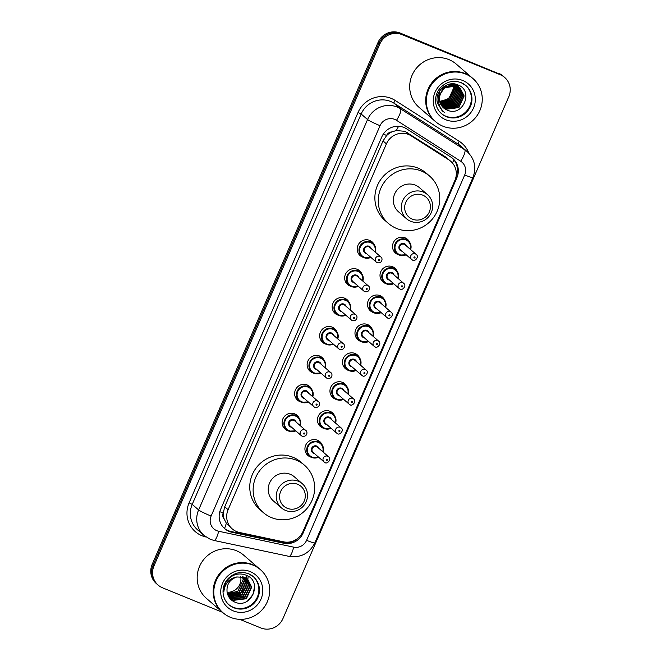 <?xml version="1.0" encoding="UTF-8"?>
<svg xmlns="http://www.w3.org/2000/svg" width="661" height="661" viewBox="0 0 661 661"><rect width="100%" height="100%" fill="white"/><g stroke="black" fill="none" stroke-linecap="round" stroke-linejoin="round"><path stroke-width="0.99" d="M398.814 254.84A9.13 8.816 -49.1 0 1 393.939 241.546A9.13 8.816 -49.1 0 1 409.671 242.306M386.305 283.751A9.13 8.816 -49.1 0 1 381.43 270.456A9.13 8.816 -49.1 0 1 397.162 271.225M373.787 312.67A9.13 8.816 -49.1 0 1 368.912 299.375A9.13 8.816 -49.1 0 1 384.652 300.135M361.278 341.58A9.13 8.816 -49.1 0 1 356.403 328.286A9.13 8.816 -49.1 0 1 372.135 329.054M348.768 370.499A9.13 8.816 -49.1 0 1 343.894 357.196A9.13 8.816 -49.1 0 1 359.625 357.965M336.251 399.409A9.13 8.816 -49.1 0 1 331.376 386.115A9.13 8.816 -49.1 0 1 347.116 386.875M323.741 428.32A9.13 8.816 -49.1 0 1 318.866 415.025A9.13 8.816 -49.1 0 1 334.598 415.794M311.232 457.238A9.13 8.816 -49.1 0 1 306.357 443.944A9.13 8.816 -49.1 0 1 322.089 444.704M288.419 430.914A9.13 8.816 -49.1 0 1 283.544 417.612A9.13 8.816 -49.1 0 1 299.276 418.38M300.929 401.995A9.13 8.816 -49.1 0 1 296.054 388.701A9.13 8.816 -49.1 0 1 311.794 389.469M338.465 315.256A9.13 8.816 -49.1 0 1 333.59 301.961A9.13 8.816 -49.1 0 1 349.322 302.721M363.492 257.426A9.13 8.816 -49.1 0 1 358.617 244.132A9.13 8.816 -49.1 0 1 374.349 244.9M350.974 286.345A9.13 8.816 -49.1 0 1 346.1 273.043A9.13 8.816 -49.1 0 1 361.84 273.811M325.956 344.166A9.13 8.816 -49.1 0 1 321.081 330.872A9.13 8.816 -49.1 0 1 336.813 331.64M313.438 373.085A9.13 8.816 -49.1 0 1 308.563 359.791A9.13 8.816 -49.1 0 1 324.303 360.551M450.728 161.267A17.12 16.525 130.9 0 0 448.86 159.871L411.101 135.794A17.12 16.525 130.9 0 0 408.539 134.464A17.12 16.525 130.9 0 0 386.412 143.858L228.103 509.697A17.12 16.525 130.9 0 0 232.242 528.899A17.12 16.525 130.9 0 0 239.447 532.469L283.577 541.83A17.12 16.525 130.9 0 0 302.936 531.584L454.875 180.47A17.12 16.525 130.9 0 0 450.728 161.267L445.208 156.707L404.912 131.324L396.253 130.523L391.824 131.927A5.709 5.511 130.9 0 0 386.619 135.455A17.12 1.388 -156.6 0 1 383.339 134.084M224.244 519.174A17.12 16.525 -49.1 0 1 223.319 512.812L223.203 513.085A5.709 5.511 130.9 0 0 224.244 519.174L226.326 523.198L232.242 528.899M386.619 135.455L386.503 135.728A17.12 16.525 -49.1 0 1 391.824 131.927M386.503 135.728L383.033 140.925L224.723 506.772L223.319 512.812M403.962 127.466A17.12 16.525 130.9 0 0 381.827 136.852L220.576 509.491A17.12 16.525 130.9 0 0 224.715 528.693A17.12 16.525 130.9 0 0 231.92 532.262L283.776 543.259A17.12 16.525 130.9 0 0 303.135 533.022L456.9 177.685A17.12 16.525 130.9 0 0 452.752 158.483A17.12 16.525 130.9 0 0 450.885 157.087L406.523 128.788A17.12 16.525 130.9 0 0 403.962 127.466M246.611 575.384A22.821 22.036 -49.1 0 1 246.421 578.218A22.821 22.036 -49.1 0 0 246.611 575.384M246.371 578.598A22.821 22.036 -49.1 0 1 246.256 579.284A22.821 22.036 -49.1 0 0 246.371 578.598M246.198 579.614A22.821 22.036 -49.1 0 1 245.851 581.126A22.821 22.036 -49.1 0 0 246.198 579.614M245.636 581.87A22.821 22.036 -49.1 0 1 244.083 585.753A22.821 22.036 -49.1 0 0 245.636 581.87M237.687 593.553A22.821 22.036 -49.1 0 1 233.87 596.007A22.821 22.036 -49.1 0 0 237.687 593.553M233.085 596.387A22.821 22.036 -49.1 0 1 231.424 597.09A22.821 22.036 -49.1 0 0 233.085 596.387M231.036 597.23A22.821 22.036 -49.1 0 1 230.202 597.511A22.821 22.036 -49.1 0 0 231.036 597.23M222.501 612.301L162.565 587.827A17.12 16.525 -49.1 0 1 158.136 585.109A17.12 16.525 -49.1 0 1 153.988 565.907L379.844 43.998A17.12 16.525 -49.1 0 1 401.971 34.603L500.228 74.726A17.12 16.525 -49.1 0 1 504.665 77.453A17.12 16.525 -49.1 0 1 508.805 96.655L282.958 618.564A17.12 16.525 -49.1 0 1 260.831 627.95L239.72 619.332M158.136 585.109L156.335 583.547A17.12 16.525 -49.1 0 1 152.195 564.345L378.042 42.436A17.12 16.525 -49.1 0 1 400.169 33.05L499.328 73.949A17.12 16.525 -49.1 0 1 503.765 76.668A17.12 16.525 -49.1 0 0 499.328 73.949L401.07 33.827L500.228 74.726M378.042 42.436L378.943 43.221A17.12 16.525 -49.1 0 1 401.07 33.827A17.12 16.525 -49.1 0 0 378.943 43.221L153.096 565.122L378.943 43.221L379.844 43.998M157.235 584.332A17.12 16.525 -49.1 0 1 153.096 565.122A17.12 16.525 -49.1 0 0 157.235 584.332M298.4 537.823A17.12 16.525 -49.1 0 1 282.875 542.483L231.02 531.485A17.12 16.525 -49.1 0 1 224.277 528.296M452.298 158.095A17.12 16.525 -49.1 0 1 455.999 176.9L455.966 176.974M498.435 73.173A17.12 16.525 -49.1 0 1 502.864 75.891L504.665 77.453M452.934 84.426A12.898 12.452 -49.1 0 1 453.107 85.079M453.157 85.31A12.898 12.452 -49.1 0 1 439.648 101.133M435.037 121.203A28.53 27.539 -49.1 0 1 434.979 121.153A28.53 27.539 -49.1 0 1 430.171 85.17A28.53 27.539 -49.1 0 1 464.956 73.495A28.53 27.539 -49.1 0 1 472.351 78.031A28.53 27.539 -49.1 0 1 472.408 78.081M434.979 121.153L418.975 107.28A28.53 27.539 -49.1 0 1 414.166 71.297A28.53 27.539 -49.1 0 1 448.951 59.622A28.53 27.539 -49.1 0 1 456.346 64.167L472.351 78.031M435.599 121.682L435.095 121.244A28.53 27.539 -49.1 0 1 430.286 85.269A28.53 27.539 -49.1 0 1 465.071 73.594A28.53 27.539 -49.1 0 1 472.458 78.13L472.97 78.568A28.53 27.539 -49.1 0 1 477.779 114.551A28.53 27.539 -49.1 0 1 442.994 126.226A28.53 27.539 -49.1 0 1 435.599 121.682A28.53 27.539 -49.1 0 1 430.79 85.707A28.53 27.539 -49.1 0 1 465.575 74.032A28.53 27.539 -49.1 0 1 472.97 78.568M465.625 85.343A18.607 17.963 -49.1 0 1 468.376 108.726A18.607 17.963 -49.1 0 1 445.795 116.171A18.607 17.963 -49.1 0 1 441.259 113.452M439.474 95.539L444.2 87.863L456.586 85.897L460.147 88.144L464.138 95.969L458.85 107.603L446.092 109.247L443.159 107.528M460.006 88.02L463.857 95.721L458.569 107.363L445.811 109.007L443.027 107.404M446.935 109.982L443.564 107.908A12.898 12.452 -49.1 0 0 446.935 109.982C462.75 117.79 474.127 90.863 458.213 85.038C447.637 79.684 434.211 91.482 437.442 103.05L442.176 110.792L444.357 112.353C438.433 106.999 437.136 100.695 440.466 93.457C444.159 86.492 449.629 84.054 456.858 86.137L460.147 88.144M448.976 84.236L455.462 84.922L459.436 87.541M459.42 87.566L462.741 94.754L457.445 106.388L444.688 108.032L442.515 106.867M438.59 100.075L438.433 99.1L443.357 87.136L455.743 85.17L459.023 87.169M459.569 87.673L463.022 94.994L457.726 106.628L444.969 108.272L442.639 107.008M454.314 83.939L458.313 86.574M458.808 87.136L461.618 93.779L456.321 105.413L443.564 107.057L442.035 106.297M454.008 84.443L453.752 83.881L454.619 84.195L457.899 86.194M458.965 87.244L461.899 94.019L456.602 105.653L443.845 107.305L442.151 106.446M455.379 84.121L457.189 85.6M456.635 85.104L457.048 85.484M457.172 85.616L457.561 86.029M457.685 86.17L458.04 86.599M458.156 86.756L460.494 92.804L455.198 104.438L442.44 106.082L441.581 105.694M455.231 84.096L456.776 85.219M457.842 86.269L458.205 86.698M458.321 86.847L460.775 93.044L455.479 104.686L442.721 106.33L441.697 105.851M456.057 84.641L456.437 85.054M456.561 85.195L456.916 85.633M457.032 85.781L457.362 86.244M457.47 86.409L459.37 91.829L454.074 103.463L441.168 105.049M456.718 85.294L457.082 85.723M457.197 85.872L457.536 86.335M457.643 86.492L459.651 92.077L454.355 103.711L441.267 105.215M455.437 84.22L455.793 84.658M455.908 84.806L456.247 85.269M456.346 85.434L456.66 85.93M456.759 86.095L458.247 90.854L452.95 102.496L440.788 104.364M455.594 84.319L455.958 84.748M456.073 84.897L456.412 85.36M456.528 85.517L456.842 86.004M456.941 86.17L458.527 91.102L453.231 102.736L440.879 104.537M455.231 84.459L455.536 84.955M455.636 85.12L455.916 85.649M455.999 85.831L457.123 89.879L451.827 101.521L440.441 103.645M455.404 84.542L455.718 85.029M455.817 85.195L456.107 85.715M456.197 85.897L457.404 90.127L452.107 101.761L440.523 103.827M454.512 84.154L454.793 84.674M454.875 84.856L455.132 85.418M455.206 85.616L455.999 88.913L450.703 100.546L440.127 102.876M454.694 84.22L454.983 84.74M455.074 84.922L455.33 85.476M455.412 85.666L456.28 89.152L450.984 100.786L440.201 103.066M454.082 84.641L454.305 85.236M454.371 85.443L454.875 87.938L449.579 99.571L439.871 102.058M453.95 83.947L454.206 84.501M454.289 84.691L454.512 85.277M454.586 85.484L455.156 88.177L449.86 99.819L439.929 102.265M453.215 83.84L453.388 84.302M453.463 84.509L453.653 85.137M453.71 85.352L454.033 87.202L448.736 98.844L439.705 101.406M438.598 100.993L438.152 98.853L439.739 90.83M443.589 107.925A12.898 12.452 -49.1 0 1 440.466 93.457M444.357 112.353L442.416 110.99M412.348 219.155A13.121 12.666 -49.1 0 1 405.771 202.349A13.121 12.666 -49.1 0 1 422.743 195.152A13.121 12.666 -49.1 0 1 429.32 211.958A13.121 12.666 -49.1 0 1 412.348 219.155M410.663 221.278A15.971 15.426 -49.1 0 1 406.523 218.741A15.971 15.426 -49.1 0 1 403.83 198.589A15.971 15.426 -49.1 0 1 423.304 192.054A15.971 15.426 -49.1 0 1 427.444 194.59A15.971 15.426 -49.1 0 1 430.137 214.742A15.971 15.426 -49.1 0 1 410.663 221.278M427.444 194.59L419.471 187.683A15.971 15.426 130.9 0 0 415.331 185.138A15.971 15.426 130.9 0 0 395.856 191.673A15.971 15.426 130.9 0 0 398.55 211.826L406.523 218.741M396.592 228.458A31.381 30.299 -49.1 0 1 388.461 223.468A31.381 30.299 -49.1 0 1 383.165 183.89A31.381 30.299 -49.1 0 1 421.429 171.05A31.381 30.299 -49.1 0 1 429.559 176.041A31.381 30.299 -49.1 0 1 434.855 215.618A31.381 30.299 -49.1 0 1 396.592 228.458M388.461 223.468L385.09 220.551A31.381 30.299 -49.1 0 1 379.794 180.965A31.381 30.299 -49.1 0 1 418.066 168.125A31.381 30.299 -49.1 0 1 426.188 173.116L429.559 176.041M287.229 508.292A13.121 12.666 -49.1 0 1 280.652 491.487A13.121 12.666 -49.1 0 1 297.624 484.282A13.121 12.666 -49.1 0 1 304.192 501.096A13.121 12.666 -49.1 0 1 287.229 508.292M285.544 510.416A15.971 15.426 -49.1 0 1 281.404 507.871A15.971 15.426 -49.1 0 1 278.711 487.727A15.971 15.426 -49.1 0 1 298.185 481.191A15.971 15.426 -49.1 0 1 302.325 483.728A15.971 15.426 -49.1 0 1 305.018 503.88A15.971 15.426 -49.1 0 1 285.544 510.416M302.325 483.728L294.352 476.821A15.971 15.426 130.9 0 0 290.212 474.276A15.971 15.426 130.9 0 0 270.729 480.811A15.971 15.426 130.9 0 0 273.423 500.964L281.404 507.871M271.464 517.596A31.381 30.299 -49.1 0 1 263.334 512.606A31.381 30.299 -49.1 0 1 258.046 473.028A31.381 30.299 -49.1 0 1 296.31 460.188A31.381 30.299 -49.1 0 1 304.44 465.179A31.381 30.299 -49.1 0 1 309.728 504.756A31.381 30.299 -49.1 0 1 271.464 517.596M263.334 512.606L259.971 509.681A31.381 30.299 -49.1 0 1 254.675 470.103A31.381 30.299 -49.1 0 1 292.939 457.263A31.381 30.299 -49.1 0 1 301.069 462.254L304.44 465.179M240.662 576.549A12.898 12.452 -49.1 0 1 227.12 592.248M222.517 612.317A28.53 27.539 -49.1 0 1 222.46 612.268A28.53 27.539 -49.1 0 1 217.651 576.285A28.53 27.539 -49.1 0 1 252.436 564.61A28.53 27.539 -49.1 0 1 259.823 569.146A28.53 27.539 -49.1 0 1 259.88 569.195M222.46 612.268L206.455 598.395A28.53 27.539 -49.1 0 1 201.646 562.412A28.53 27.539 -49.1 0 1 236.431 550.737A28.53 27.539 -49.1 0 1 243.818 555.281L259.823 569.146M223.079 612.805L222.567 612.367A28.53 27.539 -49.1 0 1 217.758 576.384A28.53 27.539 -49.1 0 1 252.543 564.709A28.53 27.539 -49.1 0 1 259.938 569.245L260.442 569.683A28.53 27.539 -49.1 0 1 265.251 605.666A28.53 27.539 -49.1 0 1 230.466 617.341A28.53 27.539 -49.1 0 1 223.079 612.805A28.53 27.539 -49.1 0 1 218.262 576.822A28.53 27.539 -49.1 0 1 253.056 565.147A28.53 27.539 -49.1 0 1 260.442 569.683M253.097 576.458A18.607 17.963 -49.1 0 1 255.857 599.841A18.607 17.963 -49.1 0 1 233.275 607.285A18.607 17.963 -49.1 0 1 228.739 604.567M247.569 579.21L251.345 586.852L246.008 598.445L233.193 600.039L229.962 598.081M236.836 576.979C229.615 579.532 226.368 584.58 227.095 592.132L227.177 592.529C228.053 596.8 230.416 599.899 234.275 601.841C251.18 610.285 263.318 581.531 246.388 575.277C239.315 572.575 233.052 574.087 227.615 579.813C224.806 583.39 223.55 587.406 223.848 591.851C224.781 583.423 229.111 578.466 236.836 576.979L244.479 577.375L247.751 579.367L251.701 587.158L246.363 598.75L233.548 600.353L228.838 596.933L230.697 597.883L243.504 596.28L248.85 584.688L246.214 578.243M246.817 578.639L249.924 585.613L244.578 597.205L231.771 598.808L229.284 597.428M247.007 578.772L250.279 585.919L244.934 597.511L232.127 599.114L229.45 597.594M246.008 578.127L248.495 584.374L243.149 595.966L230.342 597.569L228.739 596.767M245.157 577.673L247.065 583.142L241.728 594.735L228.367 596.09M245.371 577.78L247.429 583.448L242.083 595.04L229.268 596.643L228.466 596.272M244.24 577.284L245.644 581.903L240.298 593.495L228.004 595.297M244.471 577.375L245.999 582.209L240.654 593.801L228.095 595.503M243.265 576.962L244.215 580.664L238.869 592.256L227.665 594.404M243.512 577.036L244.57 580.978L239.232 592.57L227.748 594.636M242.488 576.78L243.149 579.738L237.803 591.331L227.442 593.677M254.609 586.638L252.915 594.611L247.495 601.047M407.457 132.63L411.101 135.794M224.542 528.503A17.12 3.933 -78 0 0 226.326 523.198M452.405 162.953A17.12 4.412 -57.5 0 0 453.933 159.871M396.253 130.523A17.12 4.412 -57.5 0 0 398.558 126.276M288.262 542.722A17.12 3.933 -78 0 0 288.51 542.119M223.203 513.085A17.12 1.388 -156.6 0 1 219.799 511.664M383.033 140.925L386.412 143.858M445.208 156.707L448.86 159.871M224.723 506.772L228.103 509.697M394.791 119.418A11.411 11.014 130.9 0 0 380.042 125.681L211.107 516.067A11.411 11.014 130.9 0 0 218.667 531.254L293.682 547.151A11.411 11.014 130.9 0 0 306.588 540.326L464.7 174.975A11.411 11.014 130.9 0 0 460.684 161.234L396.501 120.302A11.411 11.014 130.9 0 0 394.791 119.418M211.107 516.067A11.411 0.925 23.4 0 1 198.622 509.937L367.557 119.55A22.821 22.036 -49.1 0 1 397.063 107.032A22.821 22.036 -49.1 0 1 400.483 108.801L394.08 103.256A22.821 22.036 130.9 0 0 390.659 101.488A22.821 22.036 130.9 0 0 361.154 114.006L192.219 504.393A22.821 22.036 130.9 0 0 197.746 529.998L204.15 535.542A22.821 22.036 -49.1 0 1 198.622 509.937L192.219 504.393L189.104 502.856L358.039 112.469L361.154 114.006L367.557 119.55A11.411 0.925 23.4 0 0 380.042 125.681M204.15 535.542L210.264 539.302L214.057 540.467A11.411 2.619 -78 0 0 218.667 531.254M358.039 112.469A25.672 24.788 -49.1 0 1 391.229 98.39A25.672 24.788 -49.1 0 1 395.071 100.381L459.255 141.314A25.672 24.788 -49.1 0 1 468.872 153.253M206.034 537.005A25.672 24.788 -49.1 0 1 189.104 502.856M401.971 34.603L400.169 33.05M153.988 565.907L152.195 564.345M396.501 120.302A11.411 2.941 -57.5 0 0 400.483 108.801L464.666 149.741L458.263 144.189L394.08 103.256A2.851 0.735 122.5 0 1 395.071 100.381M460.684 161.234A11.411 2.941 -57.5 0 0 464.666 149.741A22.821 22.036 -49.1 0 1 467.162 151.6L460.758 146.048A22.821 22.036 130.9 0 0 458.263 144.189A2.851 0.735 122.5 0 1 459.255 141.314M214.057 540.467L289.072 556.372A11.411 2.619 -78 0 0 293.682 547.151M306.588 540.326A11.411 0.925 23.4 0 0 314.818 542.912L472.921 177.553C476.631 167.597 474.705 158.937 467.162 151.6M464.7 174.975A11.411 0.925 23.4 0 0 472.921 177.553M455.999 176.9L456.9 177.685M302.515 532.485L303.135 533.022M282.875 542.483L283.776 543.259M231.02 531.485L231.92 532.262M446.357 116.658A18.607 17.963 -49.1 0 1 441.54 113.7C438.21 110.751 436.252 107.016 435.665 102.496C435.12 97.093 436.64 92.243 440.226 87.938C446.307 81.675 453.281 79.915 461.138 82.658L465.906 85.583A18.607 17.963 -49.1 0 1 469.046 109.048A18.607 17.963 -49.1 0 1 446.357 116.658M445.787 119.757A21.458 20.714 -49.1 0 1 435.037 92.267A21.458 20.714 -49.1 0 1 462.774 80.502A21.458 20.714 -49.1 0 1 473.532 107.983A21.458 20.714 -49.1 0 1 445.787 119.757M461.089 82.625A18.607 17.963 -49.1 0 1 465.906 85.583M246.727 575.434A22.821 22.036 -49.1 0 1 246.536 578.317M246.47 578.747A22.821 22.036 -49.1 0 1 246.355 579.474M246.28 579.837A22.821 22.036 -49.1 0 1 245.9 581.44M245.669 582.234A22.821 22.036 -49.1 0 1 243.785 586.621M238.505 593.066A22.821 22.036 -49.1 0 1 234.258 595.958M233.432 596.379A22.821 22.036 -49.1 0 1 231.68 597.131M231.267 597.288A22.821 22.036 -49.1 0 1 230.383 597.585M248.073 576.185A23.391 22.581 -49.1 0 1 247.825 579.433A23.391 22.581 -49.1 0 1 247.784 579.656M247.768 579.796A23.391 22.581 -49.1 0 1 247.652 580.449M247.586 580.771A23.391 22.581 -49.1 0 1 247.239 582.201M247.04 582.895A23.391 22.581 -49.1 0 1 245.677 586.365M244.206 588.968A23.391 22.581 -49.1 0 1 240.852 593.066M238.472 595.115A23.391 22.581 -49.1 0 1 235.035 597.271M234.308 597.627A23.391 22.581 -49.1 0 1 232.738 598.304M232.366 598.445A23.391 22.581 -49.1 0 1 231.573 598.726M230.978 598.907A23.391 22.581 -49.1 0 1 230.449 599.056M233.837 607.773A18.607 17.963 -49.1 0 1 229.012 604.815C225.682 601.865 223.724 598.131 223.137 593.611C222.6 588.207 224.12 583.357 227.706 579.053C233.787 572.79 240.753 571.03 248.61 573.773L253.378 576.698A18.607 17.963 -49.1 0 1 256.518 600.163A18.607 17.963 -49.1 0 1 233.837 607.773M233.267 610.871A21.458 20.714 -49.1 0 1 222.517 583.382A21.458 20.714 -49.1 0 1 250.255 571.616A21.458 20.714 -49.1 0 1 261.004 599.097A21.458 20.714 -49.1 0 1 233.267 610.871M248.668 573.781A18.607 17.963 -49.1 0 1 253.378 576.698M358.212 253.204L363.988 257.65L370.862 257.377A8.56 8.263 -49.1 0 1 360.319 245.495A8.56 8.263 -49.1 0 1 375.332 252.188M374.985 251.891A7.99 7.709 130.9 0 0 360.319 246.991A7.99 7.709 130.9 0 0 370.507 257.063M366.739 253.807A3.991 3.859 -49.1 0 1 363.897 248.453A3.991 3.859 -49.1 0 1 371.226 248.627M380.843 256.964L369.838 247.429A3.421 3.305 130.9 0 0 364.773 248.28A3.421 3.305 130.9 0 0 365.351 252.601L376.357 262.136A3.421 3.305 -49.1 0 1 379.959 256.418A3.421 3.305 -49.1 0 1 380.843 256.964C382.868 257.856 382.612 263.764 377.299 262.714L376.357 262.136A3.421 3.305 -49.1 0 0 377.249 262.681M378.935 260.558A0.57 0.554 130.9 0 0 379.67 260.252A0.57 0.554 130.9 0 0 379.389 259.517A0.57 0.554 130.9 0 0 378.654 259.831A0.57 0.554 130.9 0 0 378.935 260.558M345.695 282.123L351.478 286.568L358.353 286.287A8.56 8.263 -49.1 0 1 347.81 274.406A8.56 8.263 -49.1 0 1 362.823 281.107M362.476 280.809A7.99 7.709 130.9 0 0 347.802 275.901A7.99 7.709 130.9 0 0 357.989 285.982M354.23 282.718A3.991 3.859 -49.1 0 1 351.388 277.364A3.991 3.859 -49.1 0 1 358.708 277.546M368.334 285.882L357.32 276.339A3.421 3.305 130.9 0 0 352.263 277.199A3.421 3.305 130.9 0 0 352.842 281.512L363.847 291.055A3.421 3.305 -49.1 0 1 367.442 285.337A3.421 3.305 -49.1 0 1 368.334 285.882C370.358 286.767 370.102 292.683 364.781 291.633L363.847 291.055A3.421 3.305 -49.1 0 0 364.732 291.6M366.425 289.477A0.57 0.554 130.9 0 0 367.161 289.163A0.57 0.554 130.9 0 0 366.88 288.427A0.57 0.554 130.9 0 0 366.136 288.741A0.57 0.554 130.9 0 0 366.425 289.477M345.827 315.19A8.56 8.263 -49.1 0 1 335.292 303.316A8.56 8.263 -49.1 0 1 350.305 310.017M349.966 309.72A7.99 7.709 130.9 0 0 335.292 304.82A7.99 7.709 130.9 0 0 345.48 314.892M341.712 311.628A3.991 3.859 -49.1 0 1 338.878 306.283A3.991 3.859 -49.1 0 1 346.199 306.456M355.816 314.793L344.811 305.25A3.421 3.305 130.9 0 0 339.746 306.109A3.421 3.305 130.9 0 0 340.324 310.43L351.338 319.965A3.421 3.305 -49.1 0 1 354.932 314.248A3.421 3.305 -49.1 0 1 355.816 314.793C357.841 315.685 357.593 321.593 352.272 320.544L351.338 319.965A3.421 3.305 -49.1 0 0 352.222 320.511M353.916 318.387A0.57 0.554 130.9 0 0 354.651 318.073A0.57 0.554 130.9 0 0 354.362 317.346A0.57 0.554 130.9 0 0 353.627 317.66A0.57 0.554 130.9 0 0 353.916 318.387M333.309 344.108A8.56 8.263 -49.1 0 1 322.783 332.235A8.56 8.263 -49.1 0 1 337.796 338.936L338.176 335.309L335.441 330.095L331.888 327.013M337.449 338.63A7.99 7.709 130.9 0 0 322.783 333.731A7.99 7.709 130.9 0 0 332.97 343.811M329.203 340.547A3.991 3.859 -49.1 0 1 326.36 335.193A3.991 3.859 -49.1 0 1 333.689 335.367M343.307 343.703L332.301 334.169A3.421 3.305 130.9 0 0 327.236 335.02A3.421 3.305 130.9 0 0 327.815 339.341L338.82 348.884A3.421 3.305 -49.1 0 1 342.423 343.158A3.421 3.305 -49.1 0 1 343.307 343.703C345.331 344.596 345.075 350.504 339.762 349.454L338.82 348.884A3.421 3.305 -49.1 0 0 339.713 349.421M341.398 347.306A0.57 0.554 130.9 0 0 342.134 346.992A0.57 0.554 130.9 0 0 341.853 346.257A0.57 0.554 130.9 0 0 341.117 346.571A0.57 0.554 130.9 0 0 341.398 347.306M320.8 373.019A8.56 8.263 -49.1 0 1 310.273 361.146A8.56 8.263 -49.1 0 1 325.286 367.846L325.666 364.219L322.923 359.006L319.37 355.924M324.939 367.549A7.99 7.709 130.9 0 0 310.265 362.641A7.99 7.709 130.9 0 0 320.453 372.721M316.693 369.458A3.991 3.859 -49.1 0 1 313.851 364.112A3.991 3.859 -49.1 0 1 321.172 364.285M330.797 372.622L319.784 363.079A3.421 3.305 130.9 0 0 314.727 363.938A3.421 3.305 130.9 0 0 315.305 368.251L326.311 377.795A3.421 3.305 -49.1 0 1 329.905 372.077A3.421 3.305 -49.1 0 1 330.797 372.622C332.822 373.506 332.566 379.422 327.245 378.373L326.311 377.795A3.421 3.305 -49.1 0 0 327.195 378.34M328.889 376.216A0.57 0.554 130.9 0 0 329.624 375.902A0.57 0.554 130.9 0 0 329.343 375.175A0.57 0.554 130.9 0 0 328.6 375.481A0.57 0.554 130.9 0 0 328.889 376.216M308.29 401.938A8.56 8.263 -49.1 0 1 297.764 390.056A8.56 8.263 -49.1 0 1 312.777 396.757L313.157 393.13L310.414 387.916L306.861 384.842M312.43 396.46A7.99 7.709 130.9 0 0 297.756 391.56A7.99 7.709 130.9 0 0 307.943 401.632M304.176 398.368A3.991 3.859 -49.1 0 1 301.342 393.022A3.991 3.859 -49.1 0 1 308.662 393.196M318.28 401.533L307.274 391.998A3.421 3.305 130.9 0 0 302.217 392.849A3.421 3.305 130.9 0 0 302.788 397.17L313.801 406.705A3.421 3.305 -49.1 0 1 317.396 400.987A3.421 3.305 -49.1 0 1 318.28 401.533C320.312 402.425 320.056 408.333 314.735 407.283L313.801 406.705A3.421 3.305 -49.1 0 0 314.686 407.25M316.379 405.127A0.57 0.554 130.9 0 0 317.115 404.813A0.57 0.554 130.9 0 0 316.826 404.086A0.57 0.554 130.9 0 0 316.09 404.4A0.57 0.554 130.9 0 0 316.379 405.127M283.139 426.692L288.915 431.137L295.789 430.856A8.56 8.263 -49.1 0 1 285.246 418.975A8.56 8.263 -49.1 0 1 300.259 425.676L300.639 422.049L297.904 416.835L294.352 413.753M299.912 425.378A7.99 7.709 130.9 0 0 285.246 420.47A7.99 7.709 130.9 0 0 295.434 430.551M291.666 427.287A3.991 3.859 -49.1 0 1 288.824 421.933A3.991 3.859 -49.1 0 1 296.153 422.115M305.77 430.451L294.765 420.908A3.421 3.305 130.9 0 0 289.7 421.768A3.421 3.305 130.9 0 0 290.278 426.081L301.284 435.624A3.421 3.305 -49.1 0 1 304.886 429.906A3.421 3.305 -49.1 0 1 305.77 430.451C307.795 431.336 307.539 437.252 302.226 436.194L301.284 435.624A3.421 3.305 -49.1 0 0 302.176 436.169M303.862 434.046A0.57 0.554 130.9 0 0 304.605 433.732A0.57 0.554 130.9 0 0 304.316 432.996A0.57 0.554 130.9 0 0 303.581 433.31A0.57 0.554 130.9 0 0 303.862 434.046M399.302 255.055A8.56 8.263 -49.1 0 1 395.642 242.901A8.56 8.263 -49.1 0 1 410.655 249.602M410.316 249.304A7.99 7.709 130.9 0 0 395.642 244.405A7.99 7.709 130.9 0 0 405.829 254.477M402.062 251.213A3.991 3.859 -49.1 0 1 399.219 245.867A3.991 3.859 -49.1 0 1 406.548 246.041M405.16 244.834A3.421 3.305 130.9 0 0 400.095 245.694A3.421 3.305 130.9 0 0 400.673 250.015L411.679 259.55A3.421 3.305 -49.1 0 1 415.282 253.832A3.421 3.305 -49.1 0 1 416.166 254.378L405.16 244.834M412.571 260.095A3.421 3.305 -49.1 0 1 411.679 259.55L412.621 260.128C414.282 262.21 419.785 256.906 416.166 254.378M414.711 256.931A0.57 0.554 130.9 0 0 413.976 257.245A0.57 0.554 130.9 0 0 414.257 257.972A0.57 0.554 130.9 0 0 415.001 257.658A0.57 0.554 130.9 0 0 414.711 256.931M406.176 254.774A8.56 8.263 -49.1 0 1 399.327 255.072L406.185 254.791M381.025 279.529L386.801 283.982L393.675 283.701A8.56 8.263 -49.1 0 1 383.132 271.82A8.56 8.263 -49.1 0 1 398.145 278.521M397.798 278.215A7.99 7.709 130.9 0 0 383.132 273.315A7.99 7.709 130.9 0 0 393.32 283.395M389.552 280.132A3.991 3.859 -49.1 0 1 386.71 274.778A3.991 3.859 -49.1 0 1 394.039 274.959M392.651 273.753A3.421 3.305 130.9 0 0 387.586 274.604A3.421 3.305 130.9 0 0 388.164 278.925L399.17 288.469A3.421 3.305 -49.1 0 1 402.764 282.751A3.421 3.305 -49.1 0 1 403.656 283.288L392.651 273.753M400.054 289.014A3.421 3.305 -49.1 0 1 399.17 288.469L400.112 289.039C401.772 291.129 407.275 285.816 403.656 283.288M402.202 285.841A0.57 0.554 130.9 0 0 401.467 286.155A0.57 0.554 130.9 0 0 401.748 286.891A0.57 0.554 130.9 0 0 402.483 286.577A0.57 0.554 130.9 0 0 402.202 285.841M368.507 308.447L374.291 312.893L381.166 312.62A8.56 8.263 -49.1 0 1 370.623 300.73A8.56 8.263 -49.1 0 1 385.636 307.431L386.016 303.812L383.273 298.59L379.72 295.508M385.289 307.134A7.99 7.709 130.9 0 0 370.614 302.226A7.99 7.709 130.9 0 0 380.802 312.306M377.043 309.042A3.991 3.859 -49.1 0 1 374.2 303.696A3.991 3.859 -49.1 0 1 381.521 303.87M380.133 302.664A3.421 3.305 130.9 0 0 375.076 303.523A3.421 3.305 130.9 0 0 375.655 307.836L386.66 317.379A3.421 3.305 -49.1 0 1 390.254 311.661A3.421 3.305 -49.1 0 1 391.147 312.207L380.133 302.664M387.544 317.924A3.421 3.305 -49.1 0 1 386.66 317.379L387.594 317.958C389.255 320.04 394.757 314.727 391.147 312.207M389.684 314.76A0.57 0.554 130.9 0 0 388.949 315.074A0.57 0.554 130.9 0 0 389.238 315.801A0.57 0.554 130.9 0 0 389.973 315.487A0.57 0.554 130.9 0 0 389.684 314.76M355.998 337.358L361.782 341.803L368.648 341.53A8.56 8.263 -49.1 0 1 358.105 329.641A8.56 8.263 -49.1 0 1 373.118 336.342M372.779 336.044A7.99 7.709 130.9 0 0 358.105 331.144A7.99 7.709 130.9 0 0 368.293 341.216M364.525 337.953A3.991 3.859 -49.1 0 1 361.683 332.607A3.991 3.859 -49.1 0 1 369.012 332.78M367.623 331.582A3.421 3.305 130.9 0 0 362.559 332.433A3.421 3.305 130.9 0 0 363.137 336.755L374.143 346.29A3.421 3.305 -49.1 0 1 377.745 340.572A3.421 3.305 -49.1 0 1 378.629 341.117L367.623 331.582M375.035 346.835A3.421 3.305 -49.1 0 1 374.143 346.29L375.084 346.868C376.745 348.95 382.248 343.646 378.629 341.117M377.175 343.67A0.57 0.554 130.9 0 0 376.44 343.984A0.57 0.554 130.9 0 0 376.72 344.712A0.57 0.554 130.9 0 0 377.464 344.398A0.57 0.554 130.9 0 0 377.175 343.67M356.122 370.433A8.56 8.263 -49.1 0 1 345.596 358.559A8.56 8.263 -49.1 0 1 360.609 365.26M360.262 364.963A7.99 7.709 130.9 0 0 345.596 360.055A7.99 7.709 130.9 0 0 355.783 370.135M352.016 366.872A3.991 3.859 -49.1 0 1 349.173 361.517A3.991 3.859 -49.1 0 1 356.502 361.699M355.114 360.493A3.421 3.305 130.9 0 0 350.049 361.352A3.421 3.305 130.9 0 0 350.627 365.665L361.633 375.208A3.421 3.305 -49.1 0 1 365.236 369.491A3.421 3.305 -49.1 0 1 366.12 370.036L355.114 360.493M362.525 375.754A3.421 3.305 -49.1 0 1 361.633 375.208L362.575 375.779C364.236 377.869 369.739 372.556 366.12 370.036M364.665 372.581A0.57 0.554 130.9 0 0 363.93 372.895A0.57 0.554 130.9 0 0 364.211 373.63A0.57 0.554 130.9 0 0 364.946 373.316A0.57 0.554 130.9 0 0 364.665 372.581M343.613 399.343A8.56 8.263 -49.1 0 1 333.086 387.47A8.56 8.263 -49.1 0 1 348.099 394.171M347.752 393.873A7.99 7.709 130.9 0 0 333.078 388.974A7.99 7.709 130.9 0 0 343.266 399.046M339.506 395.782A3.991 3.859 -49.1 0 1 336.664 390.436A3.991 3.859 -49.1 0 1 343.984 390.61M342.596 389.403A3.421 3.305 130.9 0 0 337.54 390.263A3.421 3.305 130.9 0 0 338.118 394.584L349.124 404.119A3.421 3.305 -49.1 0 1 352.718 398.401A3.421 3.305 -49.1 0 1 353.61 398.947L342.596 389.403M350.008 404.664A3.421 3.305 -49.1 0 1 349.124 404.119L350.057 404.697C351.718 406.779 357.221 401.475 353.61 398.947M352.156 401.5A0.57 0.554 130.9 0 0 351.412 401.814A0.57 0.554 130.9 0 0 351.702 402.541A0.57 0.554 130.9 0 0 352.437 402.227A0.57 0.554 130.9 0 0 352.156 401.5M324.229 428.543A8.56 8.263 -49.1 0 1 320.568 416.389A8.56 8.263 -49.1 0 1 335.581 423.081L335.97 419.471L333.227 414.249L329.674 411.167M335.243 422.784A7.99 7.709 130.9 0 0 320.568 417.884A7.99 7.709 130.9 0 0 330.756 427.964M326.988 424.701A3.991 3.859 -49.1 0 1 324.154 419.347A3.991 3.859 -49.1 0 1 331.475 419.52M330.087 418.322A3.421 3.305 130.9 0 0 325.022 419.173A3.421 3.305 130.9 0 0 325.6 423.494L336.614 433.038A3.421 3.305 -49.1 0 1 340.208 427.312A3.421 3.305 -49.1 0 1 341.093 427.857L330.087 418.322M337.498 433.575A3.421 3.305 -49.1 0 1 336.614 433.038L337.548 433.608C339.209 435.698 344.712 430.385 341.093 427.857M339.638 430.41A0.57 0.554 130.9 0 0 338.903 430.724A0.57 0.554 130.9 0 0 339.192 431.459A0.57 0.554 130.9 0 0 339.928 431.146A0.57 0.554 130.9 0 0 339.638 430.41M331.103 428.262A8.56 8.263 -49.1 0 1 324.254 428.551L331.111 428.27M318.585 457.172A8.56 8.263 -49.1 0 1 308.059 445.299A8.56 8.263 -49.1 0 1 323.072 452M322.725 451.703A7.99 7.709 130.9 0 0 308.059 446.795A7.99 7.709 130.9 0 0 318.247 456.875M314.479 453.611A3.991 3.859 -49.1 0 1 311.637 448.257A3.991 3.859 -49.1 0 1 318.966 448.439M317.577 447.233A3.421 3.305 130.9 0 0 312.513 448.092A3.421 3.305 130.9 0 0 313.091 452.405L324.097 461.948A3.421 3.305 -49.1 0 1 327.699 456.23A3.421 3.305 -49.1 0 1 328.583 456.776L317.577 447.233M324.989 462.493A3.421 3.305 -49.1 0 1 324.097 461.948L325.038 462.526C326.699 464.609 332.202 459.296 328.583 456.776M327.129 459.329A0.57 0.554 130.9 0 0 326.394 459.635A0.57 0.554 130.9 0 0 326.674 460.37A0.57 0.554 130.9 0 0 327.41 460.056A0.57 0.554 130.9 0 0 327.129 459.329M289.072 556.372C300.78 557.983 309.365 553.497 314.818 542.912M369.416 240.274L372.978 243.347L375.712 248.569L375.349 252.205M356.907 269.184L360.46 272.266L363.203 277.48L362.831 281.115M344.398 298.103L347.95 301.176L350.685 306.39L350.322 310.034M345.835 315.206L338.969 315.479L333.185 311.034M333.326 344.117L326.451 344.398L320.676 339.944M320.816 373.035L313.942 373.308L308.158 368.863M308.299 401.946L301.433 402.219L295.649 397.773M393.535 250.618L399.318 255.063M410.671 249.618L411.035 245.983L408.3 240.761L404.747 237.687M398.162 278.529L398.525 274.902L395.782 269.68L392.229 266.598M373.135 336.358L373.506 332.723L370.763 327.501L367.21 324.427M343.489 366.277L349.264 370.722L356.139 370.441M360.625 365.269L360.989 361.641L358.254 356.419L354.693 353.338M330.971 395.187L336.755 399.632L343.629 399.36M348.107 394.187L348.479 390.552L345.736 385.33L342.183 382.248M318.462 424.098L324.245 428.551M305.952 453.016L311.728 457.462L318.602 457.189M323.089 452.008L323.452 448.381L320.717 443.159L317.156 440.077"/></g></svg>

